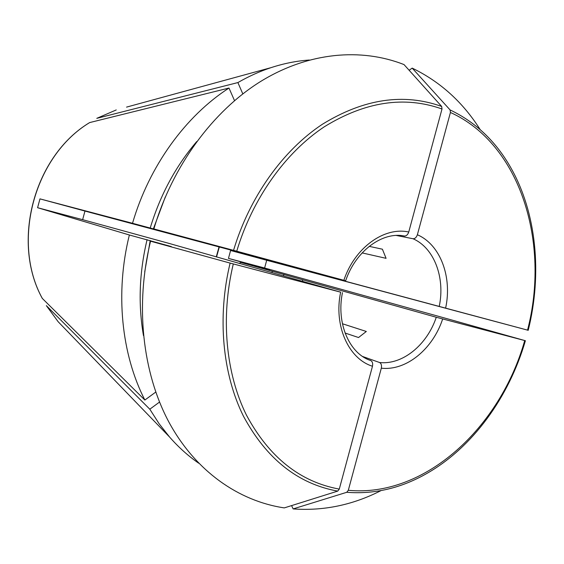 <?xml version="1.0" encoding="UTF-8"?>
<svg xmlns="http://www.w3.org/2000/svg" width="564" height="564" viewBox="0 0 564 564"><rect width="100%" height="100%" fill="white"/><g stroke="black" fill="none" stroke-linecap="round" stroke-linejoin="round"><path stroke-width="0.85" d="M344.653 280.505L84.96 211.063L39.966 198.873L132.519 223.288C149.157 166.056 185.591 116.064 228.984 88.04L89.634 122.585C34.08 155.946 10.984 241.801 42.286 298.398L144.856 400.045L155.749 392.079M198.669 463.192C188.164 455.931 178.464 447.203 169.56 437.015L159.147 423.775L149.812 409.21L46.347 305.632M149.812 409.21L159.52 402.061M362.13 252.905L386.086 258.333L382.399 249.203L369.187 246.348M404.021 64.585L441.668 106.448C403.598 92.856 363.822 98.799 322.34 124.291C282.952 150.348 249.556 196.836 233.552 250.346L153.866 228.942C172.528 165.654 213.023 111.045 260.681 81.435C308.529 52.05 361.08 47.679 404.021 64.585M345.605 280.759L236.739 251.206C252.538 198.436 285.447 152.562 324.279 126.801C365.169 101.598 404.409 95.654 442 108.986L441.668 106.448M442 108.986L408.752 232.023C407.786 234.737 406.341 236.076 404.409 236.041C382.97 231.332 355.828 250.494 345.654 280.773M409.119 70.253L412.192 68.117L450.086 109.931L450.432 112.462L417.374 234.758C416.415 237.451 414.97 238.783 413.031 238.741L396.365 235.47M337.716 491.11L284.284 507.896C238.664 501.114 195.447 471.187 168.833 421.978C142.495 372.663 134.895 305.279 150.56 241.195L230.112 263.092C217.034 317.377 222.554 374.207 243.514 416.324C266.568 458.983 297.968 483.912 337.716 491.11L339.281 489.101L372.48 366.24C373.015 363.406 372.444 361.517 370.767 360.558L370.477 360.452M96.853 118.327L116.254 109.931L96.782 118.348L237.888 82.57L242.809 93.878M228.984 88.04L234.518 100.632M345.062 333.028L358.535 337.526L366.325 331.47L342.418 323.75M442.662 318.991C432.842 349.031 406.228 371.091 381.32 368.172L348.312 490.292L346.754 492.294C374.292 494.416 400.849 488.227 426.412 473.704C472.597 447.597 508.939 397.211 525.394 340.734L436.282 317.257L240.32 262.295L269.641 269.944L228.462 258.397L264.615 267.999L266.702 260.272L458.328 311.631M228.462 258.397L230.591 250.494L266.702 260.272M457.778 311.483L528.101 330.271M450.432 112.462C520.678 144.342 550.245 242.908 527.537 330.116L528.214 330.307C542.328 273.85 536.632 212.797 510.54 167.261C495.671 141.204 475.515 122.092 450.086 109.931M527.537 330.116L271.911 261.541M270.755 261.224L230.591 250.494M455.211 320.972L525.281 340.698M264.615 267.999L455.761 321.106M39.966 198.873L37.591 207.707L82.64 219.671L84.96 211.063M372.48 366.24C348.531 358.824 333.564 325.661 340.649 292.173L168.89 243.359L82.64 219.671M37.591 207.707L129.368 234.991L171.026 246.489M150.56 241.195L171.301 246.574M230.112 263.092L340.649 292.173M237.888 82.57C248.724 76.337 259.743 71.367 270.953 67.673C283.805 63.457 296.608 60.905 309.347 60.024M346.754 492.294L293.125 508.918L291.595 505.598M381.01 490.609C352.845 505.006 323.546 511.104 293.125 508.918M272.398 271.312L271.89 272.631M240.32 262.295L239.841 263.557M302.868 279.779L302.332 281.246M144.856 400.045C121.408 354.206 115 292.829 129.368 234.991M153.866 228.942L174.537 234.568M412.192 68.117C440.244 81.724 462.889 102.204 480.133 129.544M381.32 368.172C381.849 365.359 381.271 363.47 379.579 362.518L362.645 356.49M283.967 274.421L283.431 275.895M233.552 250.346L236.739 251.206M174.262 234.497L132.519 223.288M524.71 340.564C500.324 427.329 425.08 497.716 348.312 490.292M270.953 67.673L126.547 107.118M417.374 234.758C440.413 244.642 452.314 277.009 445.666 307.902M219.297 247.053L216.548 256.958M343.864 280.28C354.601 247.758 384.281 226.502 408.752 232.023M339.281 489.101C300.076 481.91 269.134 457.256 246.454 415.125C225.826 373.544 220.418 317.497 233.299 263.952M65.53 329.369L58.12 321.691L46.396 305.688M42.349 298.476C11.061 241.956 34.228 155.847 89.725 122.543M370.767 360.558L370.618 360.509C349.765 353.818 336.024 323.814 342.461 292.617M413.031 238.741C434.217 247.948 445.264 277.671 439.278 306.181M436.282 317.257C427.082 344.907 402.548 365.105 379.579 362.518M153.345 228.935L165.287 196.984M144.729 271.876L150.221 240.518M143.468 335.587C138.081 304.341 139.287 272.363 147.077 239.665M150.2 228.082C160.141 195.116 175.651 166.274 196.73 141.557M169.56 437.015L58.12 321.691L46.354 305.639M219.015 246.976L216.266 256.881"/></g></svg>
